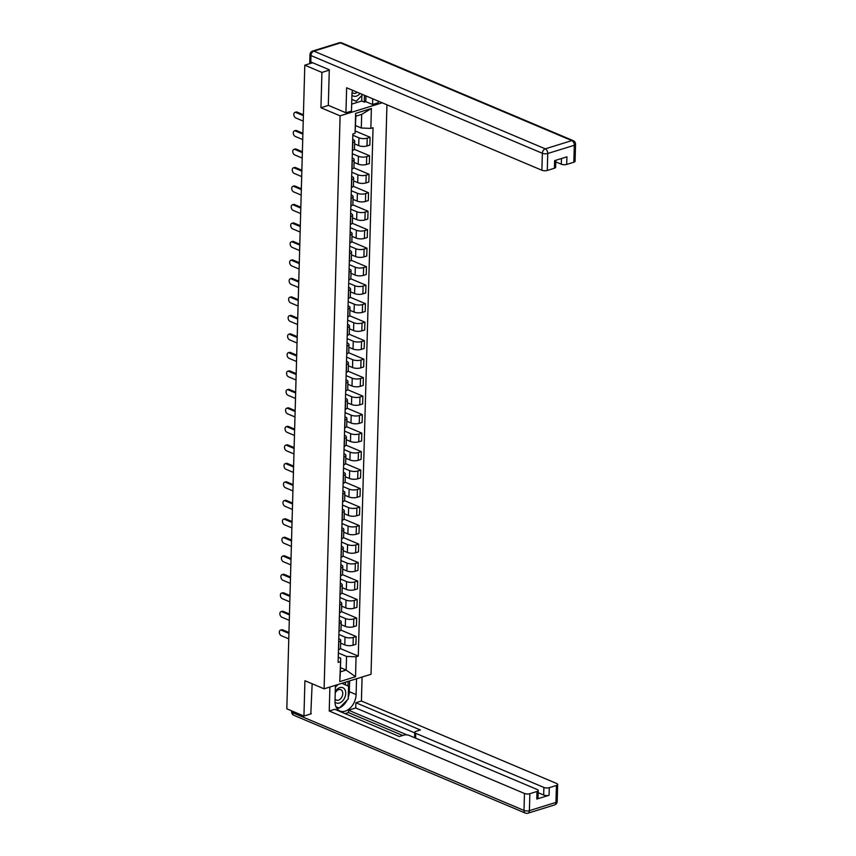 <?xml version="1.0" encoding="UTF-8"?>
<svg xmlns="http://www.w3.org/2000/svg" width="856" height="856" viewBox="0 0 856 856"><rect width="100%" height="100%" fill="white"/><g stroke="black" fill="none" stroke-linecap="round" stroke-linejoin="round"><path stroke-width="1.28" d="M329.282 70.128L321.92 72.418L304.8 65.184L286.824 708.811L303.944 716.044L304.929 680.723L324.103 688.823L371.033 674.26L386.944 104.796M321.92 72.418L320.936 107.738L340.11 115.838L324.103 688.823M309.808 60.68A2.547 0.931 1.6 0 0 309.776 60.83A2.547 0.931 1.6 0 0 309.797 60.969L309.979 54.581A3.82 1.391 1.6 0 0 310.985 55.565L310.803 61.964L329.293 69.775L328.308 105.331L345.931 112.778L346.637 87.772L541.88 170.237L542.351 153.278L310.985 55.565A3.82 2.6 -67.1 0 1 313.895 51.135L545.261 148.848L571.829 140.609L340.463 42.896L313.895 51.135A3.82 2.429 72.8 0 0 312.665 51.039A3.82 3.82 0 0 0 309.979 54.581M312.665 62.745L304.8 65.184M303.944 716.044L311.306 713.754M340.635 643.145L344.775 644.889A5.853 2.14 1.6 0 0 353.046 645.221L355.914 644.333L356.128 636.511L353.271 637.399A5.853 2.14 -178.4 0 1 345 637.067L338.88 634.489M338.815 641.882L338.601 649.704A5.853 2.14 1.6 0 0 340.495 648.195L340.72 640.374A5.853 2.14 -178.4 0 1 338.815 641.882L338.676 641.925M340.913 630.08L356.128 636.511M338.762 638.704L339.179 638.876A5.853 2.14 -178.4 0 1 340.72 640.374M341.159 624.655L345.3 626.399A5.853 2.14 1.6 0 0 353.571 626.731L356.428 625.843L356.652 618.021L353.785 618.909A5.853 2.14 -178.4 0 1 345.514 618.578L339.404 615.999M338.976 631.257L339.115 631.214A5.853 2.14 1.6 0 0 341.009 629.706L341.234 621.884A5.853 2.14 -178.4 0 1 339.329 623.393L339.19 623.436M341.426 611.591L356.652 618.021M339.286 620.204L339.693 620.386A5.853 2.14 -178.4 0 1 341.234 621.884M341.672 606.166L345.813 607.91A5.853 2.14 1.6 0 0 354.084 608.242L356.952 607.353L357.166 599.532L354.298 600.42A5.853 2.14 -178.4 0 1 346.027 600.088L339.918 597.509M339.49 612.768L339.629 612.725A5.853 2.14 1.6 0 0 341.533 611.216L341.747 603.394A5.853 2.14 -178.4 0 1 339.853 604.903L339.704 604.946M341.94 593.101L357.166 599.532M339.8 601.715L340.207 601.896A5.853 2.14 -178.4 0 1 341.747 603.394M342.186 587.665L346.327 589.42A5.853 2.14 1.6 0 0 354.598 589.752L357.466 588.864L357.68 581.042L354.823 581.93A5.853 2.14 -178.4 0 1 346.541 581.598L340.431 579.009M340.003 594.278L340.153 594.235A5.853 2.14 1.6 0 0 342.047 592.727L342.261 584.905A5.853 2.14 -178.4 0 1 340.367 586.413L340.228 586.456M342.464 574.611L357.68 581.042M340.314 583.225L340.731 583.396A5.853 2.14 -178.4 0 1 342.261 584.905M342.7 569.176L346.841 570.931A5.853 2.14 1.6 0 0 355.122 571.262L357.979 570.374L358.204 562.553L355.336 563.441A5.853 2.14 -178.4 0 1 347.065 563.109L340.945 560.52M340.528 575.788L340.667 575.746A5.853 2.14 1.6 0 0 342.56 574.237L342.785 566.415A5.853 2.14 -178.4 0 1 340.881 567.924L340.742 567.967M342.978 556.122L358.204 562.553M340.827 564.735L341.244 564.907A5.853 2.14 -178.4 0 1 342.785 566.415M343.224 550.686L347.365 552.441A5.853 2.14 1.6 0 0 355.636 552.773L358.493 551.885L358.718 544.063L355.85 544.94A5.853 2.14 -178.4 0 1 347.579 544.609L341.469 542.03M341.041 557.299L341.18 557.256A5.853 2.14 1.6 0 0 343.085 555.747L343.299 547.926A5.853 2.14 -178.4 0 1 341.394 549.424L341.255 549.477M343.491 537.632L358.718 544.063M341.351 546.246L341.758 546.417A5.853 2.14 -178.4 0 1 343.299 547.926M343.738 532.197L347.878 533.941A5.853 2.14 1.6 0 0 356.15 534.272L359.017 533.395L359.231 525.563L356.374 526.451A5.853 2.14 -178.4 0 1 348.092 526.119L341.983 523.54M341.555 538.809L341.694 538.756A5.853 2.14 1.6 0 0 343.598 537.258L343.812 529.425A5.853 2.14 -178.4 0 1 341.919 530.934L341.779 530.977M344.005 519.143L359.231 525.563M341.865 527.756L342.272 527.927A5.853 2.14 -178.4 0 1 343.812 529.425M344.251 513.707L348.392 515.451A5.853 2.14 1.6 0 0 356.663 515.783L359.531 514.895L359.745 507.073L356.888 507.961A5.853 2.14 -178.4 0 1 348.617 507.629L342.496 505.051M342.068 520.309L342.218 520.266A5.853 2.14 1.6 0 0 344.112 518.757L344.337 510.936A5.853 2.14 -178.4 0 1 342.432 512.444L342.293 512.487M344.529 500.642L359.745 507.073M342.379 509.267L342.796 509.438A5.853 2.14 -178.4 0 1 344.337 510.936M344.775 495.217L348.906 496.962A5.853 2.14 1.6 0 0 357.187 497.293L360.044 496.405L360.269 488.583L357.401 489.471A5.853 2.14 -178.4 0 1 349.13 489.14L343.021 486.561M342.593 501.819L342.732 501.776A5.853 2.14 1.6 0 0 344.626 500.268L344.85 492.446A5.853 2.14 -178.4 0 1 342.946 493.955L342.807 493.998M345.043 482.153L360.269 488.583M342.903 490.766L343.31 490.948A5.853 2.14 -178.4 0 1 344.85 492.446M345.289 476.728L349.43 478.472A5.853 2.14 1.6 0 0 357.701 478.804L360.558 477.916L360.783 470.094L357.915 470.982A5.853 2.14 -178.4 0 1 349.644 470.65L343.534 468.072M343.106 483.33L343.245 483.287A5.853 2.14 1.6 0 0 345.15 481.778L345.364 473.957A5.853 2.14 -178.4 0 1 343.47 475.465L343.32 475.508M345.557 463.663L360.783 470.094M343.416 472.277L343.823 472.459A5.853 2.14 -178.4 0 1 345.364 473.957M345.803 458.238L349.944 459.982A5.853 2.14 1.6 0 0 358.215 460.314L361.082 459.426L361.296 451.604L358.439 452.492A5.853 2.14 -178.4 0 1 350.158 452.161L344.048 449.571M343.62 464.84L343.759 464.797A5.853 2.14 1.6 0 0 345.664 463.289L345.877 455.467A5.853 2.14 -178.4 0 1 343.984 456.976L343.845 457.018M346.081 445.174L361.296 451.604M343.93 453.787L344.347 453.958A5.853 2.14 -178.4 0 1 345.877 455.467M346.316 439.738L350.457 441.493A5.853 2.14 1.6 0 0 358.728 441.824L361.596 440.936L361.81 433.115L358.953 434.003A5.853 2.14 -178.4 0 1 350.682 433.671L344.561 431.082M344.133 446.351L344.283 446.308A5.853 2.14 1.6 0 0 346.177 444.799L346.402 436.977A5.853 2.14 -178.4 0 1 344.497 438.486L344.358 438.529M346.594 426.684L361.81 433.115M344.444 435.297L344.861 435.469A5.853 2.14 -178.4 0 1 346.402 436.977M346.841 421.248L350.971 423.003A5.853 2.14 1.6 0 0 359.252 423.335L362.109 422.447L362.334 414.625L359.466 415.513A5.853 2.14 -178.4 0 1 351.195 415.181L345.086 412.592M344.658 427.861L344.797 427.818A5.853 2.14 1.6 0 0 346.691 426.309L346.915 418.488A5.853 2.14 -178.4 0 1 345.011 419.996L344.872 420.039M347.108 408.194L362.334 414.625M344.968 416.808L345.375 416.979A5.853 2.14 -178.4 0 1 346.915 418.488M347.354 402.759L351.495 404.514A5.853 2.14 1.6 0 0 359.766 404.845L362.634 403.957L362.848 396.125L359.98 397.013A5.853 2.14 -178.4 0 1 351.709 396.681L345.599 394.102M345.171 409.371L345.31 409.329A5.853 2.14 1.6 0 0 347.215 407.82L347.429 399.987A5.853 2.14 -178.4 0 1 345.535 401.496L345.385 401.539M347.622 389.705L362.848 396.125M345.482 398.318L345.888 398.489A5.853 2.14 -178.4 0 1 347.429 399.987M347.868 384.269L352.009 386.013A5.853 2.14 1.6 0 0 360.28 386.345L363.147 385.457L363.361 377.635L360.504 378.523A5.853 2.14 -178.4 0 1 352.223 378.192L346.113 375.613M345.685 390.871L345.824 390.828A5.853 2.14 1.6 0 0 347.729 389.32L347.943 381.498A5.853 2.14 -178.4 0 1 346.049 383.007L345.91 383.049M348.146 371.204L363.361 377.635M345.995 379.829L346.413 380A5.853 2.14 -178.4 0 1 347.943 381.498M348.381 365.78L352.522 367.524A5.853 2.14 1.6 0 0 360.804 367.855L363.661 366.967L363.875 359.145L361.018 360.034A5.853 2.14 -178.4 0 1 352.747 359.702L346.627 357.123M346.209 372.381L346.348 372.339A5.853 2.14 1.6 0 0 348.242 370.83L348.467 363.008A5.853 2.14 -178.4 0 1 346.562 364.517L346.423 364.56M348.66 352.715L363.875 359.145M346.509 361.339L346.926 361.51A5.853 2.14 -178.4 0 1 348.467 363.008M348.906 347.29L353.046 349.034A5.853 2.14 1.6 0 0 361.318 349.366L364.175 348.478L364.399 340.656L361.532 341.544A5.853 2.14 -178.4 0 1 353.26 341.212L347.151 338.634M346.723 353.892L346.862 353.849A5.853 2.14 1.6 0 0 348.767 352.34L348.981 344.519A5.853 2.14 -178.4 0 1 347.076 346.027L346.937 346.07M349.173 334.225L364.399 340.656M347.033 342.839L347.44 343.021A5.853 2.14 -178.4 0 1 348.981 344.519M349.419 328.8L353.56 330.544A5.853 2.14 1.6 0 0 361.831 330.876L364.699 329.988L364.913 322.166L362.056 323.054A5.853 2.14 -178.4 0 1 353.774 322.723L347.664 320.144M347.236 335.402L347.375 335.359A5.853 2.14 1.6 0 0 349.28 333.851L349.494 326.029A5.853 2.14 -178.4 0 1 347.6 327.538L347.461 327.58M349.687 315.736L364.913 322.166M347.547 324.349L347.953 324.531A5.853 2.14 -178.4 0 1 349.494 326.029M349.933 310.3L354.074 312.055A5.853 2.14 1.6 0 0 362.345 312.387L365.212 311.498L365.426 303.677L362.57 304.565A5.853 2.14 -178.4 0 1 354.298 304.233L348.178 301.644M347.75 316.913L347.9 316.87A5.853 2.14 1.6 0 0 349.794 315.361L350.008 307.539A5.853 2.14 -178.4 0 1 348.114 309.048L347.975 309.091M350.211 297.246L365.426 303.677M348.06 305.86L348.478 306.031A5.853 2.14 -178.4 0 1 350.008 307.539M350.457 291.81L354.587 293.565A5.853 2.14 1.6 0 0 362.869 293.897L365.726 293.009L365.951 285.187L363.083 286.075A5.853 2.14 -178.4 0 1 354.812 285.744L348.702 283.154M348.274 298.423L348.413 298.38A5.853 2.14 1.6 0 0 350.307 296.872L350.532 289.05A5.853 2.14 -178.4 0 1 348.627 290.559L348.488 290.601M350.725 278.756L365.951 285.187M348.585 287.37L348.991 287.541A5.853 2.14 -178.4 0 1 350.532 289.05M350.971 273.321L355.112 275.076A5.853 2.14 1.6 0 0 363.383 275.407L366.24 274.519L366.464 266.687L363.597 267.575A5.853 2.14 -178.4 0 1 355.326 267.243L349.216 264.665M348.788 279.933L348.927 279.891A5.853 2.14 1.6 0 0 350.832 278.382L351.046 270.56A5.853 2.14 -178.4 0 1 349.152 272.058L349.002 272.112M351.238 260.267L366.464 266.687M349.098 268.88L349.505 269.051A5.853 2.14 -178.4 0 1 351.046 270.56M351.484 254.831L355.625 256.575A5.853 2.14 1.6 0 0 363.896 256.907L366.764 256.019L366.978 248.197L364.121 249.085A5.853 2.14 -178.4 0 1 355.839 248.754L349.73 246.175M349.302 261.444L349.441 261.39A5.853 2.14 1.6 0 0 351.345 259.892L351.559 252.06A5.853 2.14 -178.4 0 1 349.665 253.569L349.526 253.611M351.763 241.777L366.978 248.197M349.612 250.391L350.029 250.562A5.853 2.14 -178.4 0 1 351.559 252.06M351.998 236.342L356.139 238.086A5.853 2.14 1.6 0 0 364.41 238.417L367.278 237.529L367.492 229.708L364.635 230.596A5.853 2.14 -178.4 0 1 356.364 230.264L350.243 227.685M349.815 242.944L349.965 242.901A5.853 2.14 1.6 0 0 351.859 241.392L352.084 233.57A5.853 2.14 -178.4 0 1 350.179 235.079L350.04 235.122M352.276 223.277L367.492 229.708M350.125 231.901L350.543 232.072A5.853 2.14 -178.4 0 1 352.084 233.57M352.522 217.852L356.652 219.596A5.853 2.14 1.6 0 0 364.934 219.928L367.791 219.04L368.016 211.218L365.148 212.106A5.853 2.14 -178.4 0 1 356.877 211.774L350.767 209.196M350.339 224.454L350.479 224.411A5.853 2.14 1.6 0 0 352.372 222.902L352.597 215.081A5.853 2.14 -178.4 0 1 350.692 216.589L350.553 216.632M352.79 204.787L368.016 211.218M350.65 213.401L351.056 213.583A5.853 2.14 -178.4 0 1 352.597 215.081M353.036 199.362L357.177 201.107A5.853 2.14 1.6 0 0 365.448 201.438L368.315 200.55L368.529 192.728L365.662 193.617A5.853 2.14 -178.4 0 1 357.391 193.285L351.281 190.706M350.853 205.964L350.992 205.922A5.853 2.14 1.6 0 0 352.897 204.413L353.111 196.591A5.853 2.14 -178.4 0 1 351.217 198.1L351.067 198.143M353.303 186.298L368.529 192.728M351.163 194.911L351.57 195.093A5.853 2.14 -178.4 0 1 353.111 196.591M353.549 180.873L357.69 182.617A5.853 2.14 1.6 0 0 365.961 182.949L368.829 182.061L369.043 174.239L366.186 175.127A5.853 2.14 -178.4 0 1 357.904 174.795L351.795 172.206M351.367 187.475L351.506 187.432A5.853 2.14 1.6 0 0 353.41 185.923L353.624 178.101A5.853 2.14 -178.4 0 1 351.73 179.61L351.591 179.653M353.828 167.808L369.043 174.239M351.677 176.422L352.094 176.593A5.853 2.14 -178.4 0 1 353.624 178.101M354.063 162.373L358.204 164.127A5.853 2.14 1.6 0 0 366.486 164.459L369.343 163.571L369.557 155.749L366.7 156.637A5.853 2.14 -178.4 0 1 358.429 156.306L352.308 153.716M351.891 168.985L352.03 168.942A5.853 2.14 1.6 0 0 353.924 167.434L354.149 159.612A5.853 2.14 -178.4 0 1 352.244 161.121L352.105 161.163M354.341 149.319L369.557 155.749M352.19 157.932L352.608 158.103A5.853 2.14 -178.4 0 1 354.149 159.612M354.587 143.883L358.728 145.638A5.853 2.14 1.6 0 0 366.999 145.969L369.856 145.081L370.081 137.26L367.213 138.148A5.853 2.14 -178.4 0 1 358.942 137.816L352.833 135.227M352.405 150.496L352.544 150.453A5.853 2.14 1.6 0 0 354.448 148.944L354.662 141.122A5.853 2.14 -178.4 0 1 352.758 142.631L352.619 142.674M355.336 131.032L370.081 137.26M352.715 139.442L353.121 139.614A5.853 2.14 -178.4 0 1 354.662 141.122M340.463 667.659L346.166 670.066L346.541 656.434L338.366 652.978M338.248 657.194L340.72 658.232L340.346 671.864L346.166 670.066L355.518 676.732L339.757 681.622L340.72 658.232M355.604 125.607L361.307 128.015L361.681 114.383L355.871 116.191L355.069 133.29L352.865 133.975L338.109 662.384L340.314 661.709M355.069 133.29L355.625 113.377L371.397 108.487L370.841 128.4L361.307 128.015M346.541 656.434L356.075 656.809L358.279 656.135L373.045 127.715L370.841 128.4M356.075 656.809L355.518 676.732M382.193 102.784L340.11 115.838M328.469 105.395L320.936 107.738M340.399 648.57L358.279 656.135M339.757 681.622L340.346 671.864M361.681 114.383L371.397 108.487M355.871 116.191L355.625 113.377M288.932 633.397L281.399 630.219A2.932 1.862 -107.2 0 0 280.458 630.144L281.678 629.77A2.932 1.862 72.8 0 1 282.619 629.834L288.954 632.509M280.458 630.144A2.932 1.862 -107.2 0 0 279.388 632.798A2.932 1.862 -107.2 0 0 281.25 635.666L288.782 638.843M289.446 614.908L281.913 611.719A2.932 1.862 -107.2 0 0 280.971 611.655L282.191 611.27A2.932 1.862 72.8 0 1 283.133 611.345L289.478 614.02M280.971 611.655A2.932 1.862 -107.2 0 0 279.901 614.308A2.932 1.862 -107.2 0 0 281.763 617.176L289.296 620.354M289.959 596.418L282.426 593.229A2.932 1.862 -107.2 0 0 281.485 593.165L282.705 592.78A2.932 1.862 72.8 0 1 283.646 592.855L289.991 595.53M281.485 593.165A2.932 1.862 -107.2 0 0 280.415 595.808A2.932 1.862 -107.2 0 0 282.277 598.686L289.81 601.864M356.545 678.755L356.107 694.569A14.327 9.748 112.9 0 1 339.971 711.036A14.327 9.748 112.9 0 1 334.996 701.118L335.434 685.314M329.892 687.026L329.228 711.015L334.76 709.292L399.271 736.535L403.679 735.176A3.82 1.391 1.6 0 1 409.082 735.39L537.236 789.51A3.82 1.391 1.6 0 1 538.231 790.495L538.028 798.081A3.82 1.391 -178.4 0 1 536.787 799.065L549.081 795.256A3.82 1.391 -178.4 0 1 543.688 795.031L538.178 792.71M399.292 736.535L341.822 712.278M402.684 735.486L348.445 712.567L345.054 713.626M348.445 712.567L348.51 710.202L355.732 707.955L355.882 702.744L361.414 701.021L556.657 783.486A3.82 1.391 1.6 0 1 557.663 784.471A3.82 1.391 1.6 0 1 556.421 785.455L549.295 787.67L549.081 795.256M362.088 677.043L361.414 701.021M329.228 711.015L524.471 793.469A3.82 1.391 1.6 0 0 529.864 793.694L537.001 791.479A3.82 1.391 1.6 0 0 538.231 790.495M543.688 795.031L543.892 787.445L415.738 733.325A3.82 1.391 1.6 0 1 414.732 732.34A3.82 1.391 1.6 0 1 415.973 731.356L420.382 729.986L355.882 702.744M543.892 787.445A3.82 1.391 1.6 0 0 549.295 787.67M310.814 713.915L312.151 683.773M407.017 734.908L348.51 710.202M414.614 737.722A3.82 1.391 -178.4 0 1 414.593 737.551L414.732 732.34M414.721 732.875L355.732 707.955M349.612 680.905L349.312 691.691L356.107 694.569M336.997 708.618A14.327 9.748 112.9 0 0 339.083 708.062M339.5 707.88A14.327 9.748 112.9 0 0 347.076 700.176M348.253 697.383A14.327 9.748 112.9 0 0 349.312 691.691M347.985 685.966L348.114 681.376M336.162 707.227L338.676 707.88M345.407 684.864L345.482 682.189M352.501 90.244A14.327 9.748 112.9 0 0 351.944 94.224L351.474 111.066L345.931 112.778M372.745 98.793L372.585 104.507L378.127 102.795L378.17 101.094M351.666 104.132L361.714 101.019L364.292 102.11L365.79 101.639L372.585 104.507M555.79 161.88L561.301 164.202L561.461 158.531M573.83 162.212L574.312 145.263A3.82 1.391 1.6 0 0 575.542 144.279L575.072 161.228A3.82 1.391 -178.4 0 1 573.83 162.212L566.704 164.427A3.82 1.391 -178.4 0 1 561.301 164.202M555.844 160.275L555.64 167.252A3.82 1.391 -178.4 0 1 554.41 168.236L547.273 170.451A3.82 1.391 -178.4 0 1 541.88 170.237M566.704 164.427L566.907 156.841L554.613 160.65L554.41 168.236M310.803 61.964A3.82 1.391 -178.4 0 1 309.797 60.979M365.951 95.926L365.79 101.639M364.292 102.11L364.485 95.305M361.714 101.019L361.863 95.487M334.985 701.952A8.282 5.628 112.9 0 0 339.404 703.033A8.282 5.628 112.9 0 0 345.717 693.446A8.282 5.628 112.9 0 0 339.832 687.625A8.282 5.628 112.9 0 0 335.263 691.53M335.049 698.924A5.671 3.852 112.9 0 0 336.387 700.122A5.671 3.852 112.9 0 0 338.452 700.176A5.671 3.852 112.9 0 0 342.593 695.008A5.671 3.852 112.9 0 0 340.806 689.679A5.671 3.852 112.9 0 0 338.741 689.626A5.671 3.852 112.9 0 0 335.22 693.028M335.381 687.218L338.045 684.5M341.822 683.323L348.563 686.212L348.21 699.01L339.254 708.126L335.927 706.703M335.937 706.724L339.254 708.126M351.923 95.048A8.282 5.628 112.9 0 0 356.353 96.15A8.282 5.628 112.9 0 0 360.076 93.443M352.116 92.213A5.671 3.852 112.9 0 0 353.346 93.24A5.671 3.852 112.9 0 0 355.401 93.293A5.671 3.852 112.9 0 0 357.198 92.234M362.751 94.577L356.214 101.243L351.795 99.382M356.214 101.243L351.795 99.36M290.484 577.918L282.951 574.74A2.932 1.862 -107.2 0 0 282.009 574.665L283.229 574.29A2.932 1.862 72.8 0 1 284.171 574.365L290.505 577.04M282.009 574.665A2.932 1.862 -107.2 0 0 280.939 577.318A2.932 1.862 -107.2 0 0 282.79 580.197L290.334 583.375M290.997 559.428L283.464 556.25A2.932 1.862 -107.2 0 0 282.523 556.175L283.743 555.801A2.932 1.862 72.8 0 1 284.684 555.876L291.019 558.551M282.523 556.175A2.932 1.862 -107.2 0 0 281.453 558.829A2.932 1.862 -107.2 0 0 283.315 561.707L290.847 564.885M291.511 540.939L283.978 537.761A2.932 1.862 -107.2 0 0 283.036 537.686L284.256 537.311A2.932 1.862 72.8 0 1 285.198 537.375L291.543 540.061M283.036 537.686A2.932 1.862 -107.2 0 0 281.966 540.339A2.932 1.862 -107.2 0 0 283.828 543.207L291.361 546.395M292.035 522.449L284.502 519.271A2.932 1.862 -107.2 0 0 283.55 519.196L284.77 518.822A2.932 1.862 72.8 0 1 285.722 518.886L292.057 521.572M283.55 519.196A2.932 1.862 -107.2 0 0 282.48 521.85A2.932 1.862 -107.2 0 0 284.342 524.717L291.875 527.906M292.549 503.959L285.016 500.781A2.932 1.862 -107.2 0 0 284.074 500.707L285.294 500.332A2.932 1.862 72.8 0 1 286.236 500.396L292.57 503.071M284.074 500.707A2.932 1.862 -107.2 0 0 283.004 503.36A2.932 1.862 -107.2 0 0 284.866 506.228L292.399 509.416M293.062 485.47L285.53 482.281A2.932 1.862 -107.2 0 0 284.588 482.217L285.808 481.832A2.932 1.862 72.8 0 1 286.749 481.907L293.084 484.582M284.588 482.217A2.932 1.862 -107.2 0 0 283.518 484.87A2.932 1.862 -107.2 0 0 285.38 487.738L292.913 490.916M293.576 466.98L286.043 463.792A2.932 1.862 -107.2 0 0 285.101 463.727L286.321 463.342A2.932 1.862 72.8 0 1 287.263 463.417L293.608 466.092M285.101 463.727A2.932 1.862 -107.2 0 0 284.031 466.37A2.932 1.862 -107.2 0 0 285.893 469.249L293.426 472.426M294.1 448.49L286.567 445.302A2.932 1.862 -107.2 0 0 285.615 445.238L286.835 444.853A2.932 1.862 72.8 0 1 287.787 444.927L294.122 447.602M285.615 445.238A2.932 1.862 -107.2 0 0 284.545 447.881A2.932 1.862 -107.2 0 0 286.407 450.759L293.94 453.937M294.614 429.99L287.081 426.812A2.932 1.862 -107.2 0 0 286.139 426.737L287.359 426.363A2.932 1.862 72.8 0 1 288.301 426.438L294.635 429.113M286.139 426.737A2.932 1.862 -107.2 0 0 285.069 429.391A2.932 1.862 -107.2 0 0 286.931 432.269L294.464 435.447M295.127 411.501L287.595 408.323A2.932 1.862 -107.2 0 0 286.653 408.248L287.873 407.873A2.932 1.862 72.8 0 1 288.814 407.948L295.149 410.623M286.653 408.248A2.932 1.862 -107.2 0 0 285.583 410.901A2.932 1.862 -107.2 0 0 287.445 413.78L294.978 416.958M295.641 393.011L288.108 389.833A2.932 1.862 -107.2 0 0 287.167 389.758L288.386 389.384A2.932 1.862 72.8 0 1 289.328 389.448L295.673 392.134M287.167 389.758A2.932 1.862 -107.2 0 0 286.097 392.412A2.932 1.862 -107.2 0 0 287.958 395.279L295.491 398.468M296.165 374.521L288.632 371.344A2.932 1.862 -107.2 0 0 287.68 371.269L288.911 370.894A2.932 1.862 72.8 0 1 289.852 370.958L296.187 373.633M287.68 371.269A2.932 1.862 -107.2 0 0 286.621 373.922A2.932 1.862 -107.2 0 0 288.472 376.79L296.005 379.978M296.679 356.032L289.146 352.854A2.932 1.862 -107.2 0 0 288.205 352.779L289.424 352.394A2.932 1.862 72.8 0 1 290.366 352.469L296.7 355.144M288.205 352.779A2.932 1.862 -107.2 0 0 287.135 355.433A2.932 1.862 -107.2 0 0 288.996 358.3L296.529 361.478M297.192 337.542L289.66 334.354A2.932 1.862 -107.2 0 0 288.718 334.289L289.938 333.904A2.932 1.862 72.8 0 1 290.88 333.979L297.225 336.654M288.718 334.289A2.932 1.862 -107.2 0 0 287.648 336.943A2.932 1.862 -107.2 0 0 289.51 339.811L297.043 342.989M297.717 319.053L290.184 315.864A2.932 1.862 -107.2 0 0 289.232 315.8L290.452 315.415A2.932 1.862 72.8 0 1 291.404 315.49L297.738 318.165M289.232 315.8A2.932 1.862 -107.2 0 0 288.162 318.443A2.932 1.862 -107.2 0 0 290.024 321.321L297.556 324.499M298.23 300.552L290.698 297.374A2.932 1.862 -107.2 0 0 289.756 297.3L290.976 296.925A2.932 1.862 72.8 0 1 291.917 297L298.252 299.675M289.756 297.3A2.932 1.862 -107.2 0 0 288.686 299.953A2.932 1.862 -107.2 0 0 290.548 302.831L298.081 306.009M298.744 282.063L291.211 278.885A2.932 1.862 -107.2 0 0 290.27 278.81L291.489 278.435A2.932 1.862 72.8 0 1 292.431 278.51L298.765 281.185M290.27 278.81A2.932 1.862 -107.2 0 0 289.2 281.464A2.932 1.862 -107.2 0 0 291.061 284.342L298.594 287.52M299.258 263.573L291.725 260.395A2.932 1.862 -107.2 0 0 290.783 260.32L292.003 259.946A2.932 1.862 72.8 0 1 292.945 260.01L299.29 262.696M290.783 260.32A2.932 1.862 -107.2 0 0 289.713 262.974A2.932 1.862 -107.2 0 0 291.575 265.841L299.108 269.03M299.782 245.084L292.249 241.906A2.932 1.862 -107.2 0 0 291.297 241.831L292.517 241.456A2.932 1.862 72.8 0 1 293.469 241.52L299.803 244.206M291.297 241.831A2.932 1.862 -107.2 0 0 290.227 244.484A2.932 1.862 -107.2 0 0 292.089 247.352L299.621 250.541M300.296 226.594L292.763 223.416A2.932 1.862 -107.2 0 0 291.821 223.341L293.041 222.967A2.932 1.862 72.8 0 1 293.983 223.031L300.317 225.706M291.821 223.341A2.932 1.862 -107.2 0 0 290.751 225.995A2.932 1.862 -107.2 0 0 292.613 228.862L300.146 232.051M300.809 208.104L293.276 204.916A2.932 1.862 -107.2 0 0 292.335 204.851L293.555 204.466A2.932 1.862 72.8 0 1 294.496 204.541L300.83 207.216M292.335 204.851A2.932 1.862 -107.2 0 0 291.265 207.505A2.932 1.862 -107.2 0 0 293.127 210.373L300.659 213.551M301.323 189.615L293.79 186.426A2.932 1.862 -107.2 0 0 292.848 186.362L294.068 185.977A2.932 1.862 72.8 0 1 295.01 186.052L301.355 188.727M292.848 186.362A2.932 1.862 -107.2 0 0 291.778 189.005A2.932 1.862 -107.2 0 0 293.64 191.883L301.173 195.061M301.847 171.125L294.314 167.936A2.932 1.862 -107.2 0 0 293.362 167.872L294.582 167.487A2.932 1.862 72.8 0 1 295.534 167.562L301.868 170.237M293.362 167.872A2.932 1.862 -107.2 0 0 292.303 170.515A2.932 1.862 -107.2 0 0 294.154 173.394L301.687 176.571M302.361 152.625L294.828 149.447A2.932 1.862 -107.2 0 0 293.886 149.372L295.106 148.998A2.932 1.862 72.8 0 1 296.048 149.072L302.382 151.747M293.886 149.372A2.932 1.862 -107.2 0 0 292.816 152.026A2.932 1.862 -107.2 0 0 294.678 154.904L302.211 158.082M302.874 134.135L295.341 130.957A2.932 1.862 -107.2 0 0 294.4 130.882L295.62 130.508A2.932 1.862 72.8 0 1 296.561 130.583L302.906 133.258M294.4 130.882A2.932 1.862 -107.2 0 0 293.33 133.536A2.932 1.862 -107.2 0 0 295.192 136.404L302.724 139.592M303.399 115.646L295.855 112.468A2.932 1.862 -107.2 0 0 294.913 112.393L296.133 112.018A2.932 1.862 72.8 0 1 297.085 112.083L303.42 114.768M294.913 112.393A2.932 1.862 -107.2 0 0 293.843 115.046A2.932 1.862 -107.2 0 0 295.705 117.914L303.238 121.103M358.942 137.816L358.728 145.638M358.429 156.306L358.204 164.127M357.904 174.795L357.69 182.617M357.391 193.285L357.177 201.107M356.877 211.774L356.652 219.596M356.364 230.264L356.139 238.086M355.839 248.754L355.625 256.575M355.326 267.243L355.112 275.076M354.812 285.744L354.587 293.565M354.298 304.233L354.074 312.055M353.774 322.723L353.56 330.544M353.26 341.212L353.046 349.034M352.747 359.702L352.522 367.524M352.223 378.192L352.009 386.013M351.709 396.681L351.495 404.514M351.195 415.181L350.971 423.003M350.682 433.671L350.457 441.493M350.158 452.161L349.944 459.982M349.644 470.65L349.43 478.472M349.13 489.14L348.906 496.962M348.617 507.629L348.392 515.451M348.092 526.119L347.878 533.941M347.579 544.609L347.365 552.441M347.065 563.109L346.841 570.931M346.541 581.598L346.327 589.42M346.027 600.088L345.813 607.91M345.514 618.578L345.3 626.399M345 637.067L344.775 644.889M352.244 161.121L352.03 168.942M351.73 179.61L351.506 187.432M351.217 198.1L350.992 205.922M350.692 216.589L350.479 224.411M350.179 235.079L349.965 242.901M349.665 253.569L349.441 261.39M349.152 272.058L348.927 279.891M348.627 290.559L348.413 298.38M348.114 309.048L347.9 316.87M347.6 327.538L347.375 335.359M347.076 346.027L346.862 353.849M346.562 364.517L346.348 372.339M346.049 383.007L345.824 390.828M345.535 401.496L345.31 409.329M345.011 419.996L344.797 427.818M344.497 438.486L344.283 446.308M343.984 456.976L343.759 464.797M343.47 475.465L343.245 483.287M342.946 493.955L342.732 501.776M342.432 512.444L342.218 520.266M341.919 530.934L341.694 538.756M341.394 549.424L341.18 557.256M340.881 567.924L340.667 575.746M340.367 586.413L340.153 594.235M339.853 604.903L339.629 612.725M339.329 623.393L339.115 631.214M352.758 142.631L352.544 150.453M366.7 156.637L366.486 164.459M366.186 175.127L365.961 182.949M365.662 193.617L365.448 201.438M365.148 212.106L364.934 219.928M364.635 230.596L364.41 238.417M364.121 249.085L363.896 256.907M363.597 267.575L363.383 275.407M363.083 286.075L362.869 293.897M362.57 304.565L362.345 312.387M362.056 323.054L361.831 330.876M361.532 341.544L361.318 349.366M361.018 360.034L360.804 367.855M360.504 378.523L360.28 386.345M359.98 397.013L359.766 404.845M359.466 415.513L359.252 423.335M358.953 434.003L358.728 441.824M358.439 452.492L358.215 460.314M357.915 470.982L357.701 478.804M357.401 489.471L357.187 497.293M356.888 507.961L356.663 515.783M356.374 526.451L356.15 534.272M355.85 544.94L355.636 552.773M355.336 563.441L355.122 571.262M354.823 581.93L354.598 589.752M354.298 600.42L354.084 608.242M353.785 618.909L353.571 626.731M353.271 637.399L353.046 645.221M367.213 138.148L366.999 145.969M310.439 61.782L310.386 63.451M281.399 630.219L282.619 629.834M281.913 611.719L283.133 611.345M282.426 593.229L283.646 592.855M536.787 799.065L537.001 791.479M529.864 793.694L529.393 810.643L555.951 802.404L556.421 785.455M292.666 711.283L292.624 712.706L524 810.429L524.471 793.469M415.738 733.325L415.609 738.14M529.393 810.643A3.82 1.391 -178.4 0 1 524 810.429A3.82 2.6 -67.1 0 0 525.327 813.072A3.82 3.82 0 0 0 527.938 813.2A3.82 2.429 -107.2 0 0 529.393 810.643M555.951 802.404A3.82 2.429 72.8 0 1 554.506 804.961A3.82 3.82 0 0 0 557.192 801.419A3.82 1.391 -178.4 0 1 555.951 802.404M525.327 813.072L293.961 715.348A3.82 2.6 -67.1 0 1 292.624 712.706A3.82 1.391 -178.4 0 1 291.629 711.721L291.65 710.855M575.542 144.279A3.82 3.82 0 0 0 573.21 140.651A3.82 2.6 -67.1 0 0 571.829 140.609A3.82 2.429 72.8 0 1 574.312 145.263L547.744 153.502L547.273 170.451M547.744 153.502A3.82 2.429 -107.2 0 0 545.261 148.848A3.82 2.6 -67.1 0 0 542.351 153.278A3.82 1.391 1.6 0 0 547.744 153.502M339.222 42.8A3.82 2.429 -107.2 0 1 340.463 42.896A3.82 2.6 -67.1 0 1 341.844 42.928A3.82 3.82 0 0 0 339.222 42.8L312.665 51.039M282.951 574.74L284.171 574.365M283.464 556.25L284.684 555.876M283.978 537.761L285.198 537.375M284.502 519.271L285.722 518.886M285.016 500.781L286.236 500.396M285.53 482.281L286.749 481.907M286.043 463.792L287.263 463.417M286.567 445.302L287.787 444.927M287.081 426.812L288.301 426.438M287.595 408.323L288.814 407.948M288.108 389.833L289.328 389.448M288.632 371.344L289.852 370.958M289.146 352.854L290.366 352.469M289.66 334.354L290.88 333.979M290.184 315.864L291.404 315.49M290.698 297.374L291.917 297M291.211 278.885L292.431 278.51M291.725 260.395L292.945 260.01M292.249 241.906L293.469 241.52M292.763 223.416L293.983 223.031M293.276 204.916L294.496 204.541M293.79 186.426L295.01 186.052M294.314 167.936L295.534 167.562M294.828 149.447L296.048 149.072M295.341 130.957L296.561 130.583M295.855 112.468L297.085 112.083M309.69 63.665L309.776 60.83M527.938 813.2L554.506 804.961M557.192 801.419L557.663 784.471M291.629 711.721A3.82 3.82 0 0 0 293.961 715.348M573.21 140.651L341.844 42.928"/></g></svg>
